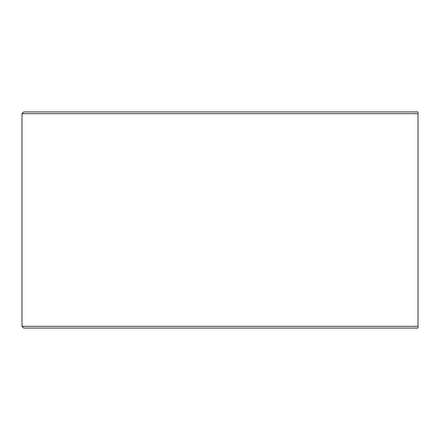 <?xml version="1.0" encoding="UTF-8"?>
<svg xmlns="http://www.w3.org/2000/svg" width="440" height="440" viewBox="0 0 440 440"><rect width="100%" height="100%" fill="white"/><g stroke="black" fill="none" stroke-linecap="round" stroke-linejoin="round"><path stroke-width="0.66" d="M418 111.936L418 328.064L23.744 328.064L22 326.32L22 113.68L23.744 111.936L418 111.936M22 326.32L418 326.32M22 113.68L418 113.68"/></g></svg>

